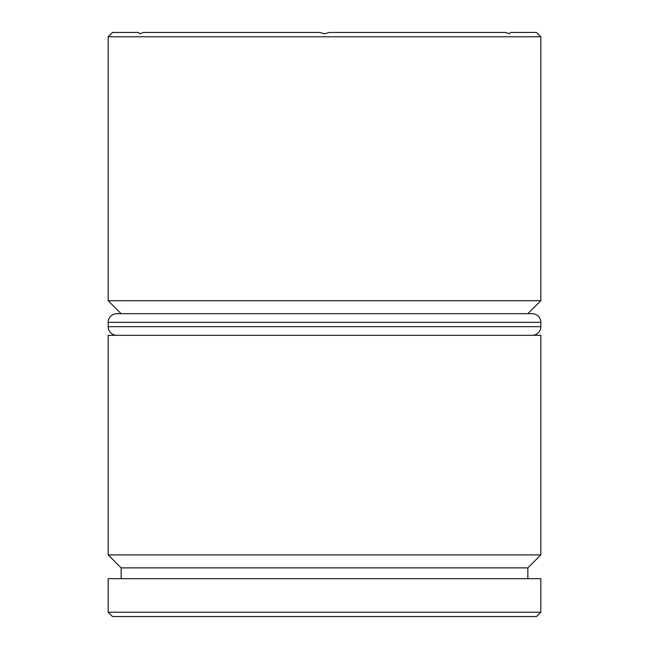 <?xml version="1.0" encoding="UTF-8"?>
<svg xmlns="http://www.w3.org/2000/svg" width="649" height="649" viewBox="0 0 649 649"><rect width="100%" height="100%" fill="white"/><g stroke="black" fill="none" stroke-linecap="round" stroke-linejoin="round"><path stroke-width="0.97" d="M108.164 554.895L121.144 567.875L527.856 567.875L540.836 554.895L108.164 554.895L540.836 554.895L540.836 335.314L108.164 335.314L108.164 554.895L108.164 335.314L540.836 335.314L540.836 554.895L527.856 567.875L121.144 567.875L121.144 578.689L121.144 567.875L108.164 554.895M108.164 300.706L121.144 313.686L108.164 300.706L540.836 300.706L108.164 300.706L108.164 36.774L540.836 36.774L536.504 32.45L510.544 32.45L509.238 33.756L505.555 32.45L329.489 32.45L324.5 33.756L319.511 32.45L143.445 32.45L139.762 33.756L138.456 32.45L112.496 32.45L108.164 36.774L108.164 300.706M527.856 313.686L540.836 300.706L540.836 36.774L108.164 36.774L112.496 32.45L138.456 32.45L139.762 33.756L143.445 32.45L319.511 32.45L324.5 33.756L329.489 32.45L505.555 32.45L509.238 33.756L510.544 32.45L536.504 32.45L540.836 36.774L540.836 300.706L527.856 313.686M108.164 612.226L112.496 616.55L536.504 616.55L540.836 612.226L108.164 612.226L540.836 612.226L540.836 578.689L108.164 578.689L108.164 612.226L108.164 578.689L540.836 578.689L540.836 612.226L536.504 616.55L112.496 616.55L108.164 612.226M527.856 578.689L527.856 567.875L527.856 578.689M532.18 313.686L116.82 313.686A8.656 8.656 0 0 0 108.164 322.334L540.836 322.334A8.656 8.656 0 0 0 532.18 313.686L116.82 313.686A8.656 8.656 0 0 0 108.164 322.334L108.164 326.666A8.656 8.656 0 0 0 116.82 335.314A8.656 8.656 0 0 1 108.164 326.666L540.836 326.666L108.164 326.666L108.164 322.334L540.836 322.334L540.836 326.666L540.836 322.334A8.656 8.656 0 0 0 532.18 313.686M532.18 335.314A8.656 8.656 0 0 0 540.836 326.666A8.656 8.656 0 0 1 532.18 335.314"/></g></svg>
